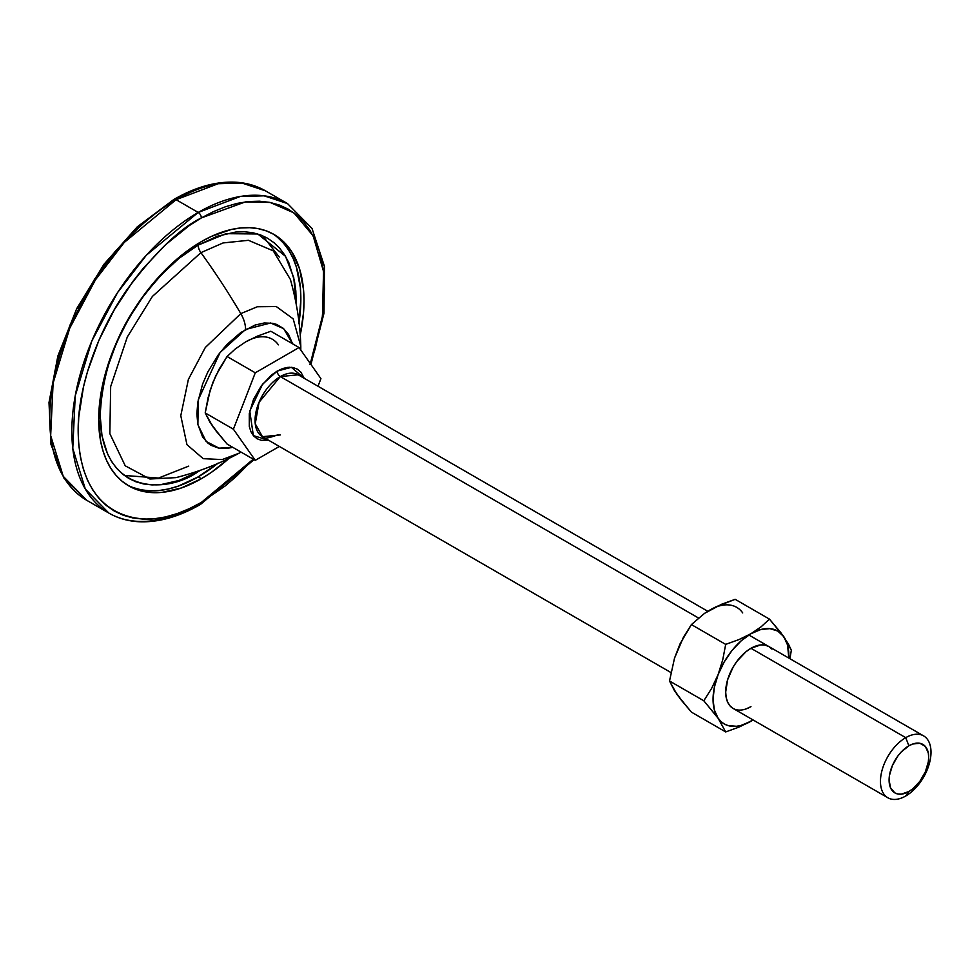 <?xml version="1.0" encoding="UTF-8"?>
<svg xmlns="http://www.w3.org/2000/svg" width="980" height="980" viewBox="0 0 980 980"><rect width="100%" height="100%" fill="white"/><g stroke="black" fill="none" stroke-linecap="round" stroke-linejoin="round"><path stroke-width="1.47" d="M905.728 796.005L908.889 791.522A28.004 16.17 -60 0 1 889.093 780.08A28.004 16.17 -60 0 1 908.889 745.792L905.728 737.658A35.733 20.629 120 0 0 880.457 781.415A35.733 20.629 120 0 0 905.728 796.005A35.733 20.629 -60 0 1 887.868 797.781A35.733 20.629 -60 0 1 882.38 769.141A35.733 20.629 -60 0 1 905.728 737.658L750.962 648.295L905.728 737.658A35.733 20.629 -60 0 1 923.601 735.882A35.733 20.629 -60 0 1 929.077 764.523A35.733 20.629 -60 0 1 905.728 796.005A35.733 20.629 120 0 0 931 752.236A35.733 20.629 120 0 0 905.728 737.658L908.889 745.792L901.318 751.905L897.888 755.997L892.425 765.454L889.473 775.401L889.093 780.08L890.6 787.969L894.887 792.906L897.888 794.008L901.318 794.155L908.889 791.522L912.748 788.851L919.889 781.317L925.353 771.848L928.305 761.901L928.685 757.221L928.305 752.983L925.353 746.454L919.889 743.293L912.748 744.004L908.889 745.792A28.004 16.17 -60 0 1 928.685 757.221A28.004 16.17 -60 0 1 908.889 791.522L905.728 796.005M670.945 672.537L262.456 436.7L255.241 423.764L259.051 402.302L280.329 376.577L698.446 617.976L280.329 376.577A35.733 20.629 120 0 1 298.19 374.801L280.329 376.577A4.471 2.585 60 0 1 277.168 371.102L291.354 367.292L304.241 378.305L300.799 372.045L297.271 369.117L292.959 367.524L288.046 367.329L282.706 368.529L277.168 371.102A4.471 2.585 -120 0 0 280.329 376.577A35.733 20.629 120 0 0 256.981 408.072A35.733 20.629 120 0 0 262.456 436.7L280.329 434.936M255.278 460.33L279.337 446.451L255.278 460.33L227.078 444.05L255.278 460.33L233.399 429.203L205.2 412.923L208.128 397.549L212.758 382.764L219.189 369.043L227.078 356.512L235.396 348.868L245.576 341.922L257.507 336.091L270.848 331.252L299.047 347.533L255.278 372.804L233.399 429.203L255.278 460.33M210.565 422.662L215.772 430.624L227.078 444.05L212.758 426.533L205.2 412.923L233.399 429.203L255.278 372.804L227.078 356.512L255.278 372.804L299.047 347.533L320.926 378.66L317.998 386.243L320.926 378.66L299.047 347.533L270.848 331.252L257.507 336.091L245.564 341.934M268.508 440.192L261.366 440.339L257.066 438.746L253.526 435.818L250.905 431.653L249.288 426.435L249.288 413.621L253.526 399.338L261.366 385.752L271.619 374.936L277.168 371.102L262.591 384.172L249.753 411.061L253.367 435.622L268.508 440.192M215.502 429.705L210.21 422.711L205.2 412.923L210.198 390.077L215.772 375.732L227.078 356.512L235.396 348.868L245.576 341.922A53.606 30.944 120 0 1 278.406 344.862M289.455 367.231L288.635 368.505M215.502 376.418L210.565 389.158M108.866 513.079C117.808 518.224 127.743 521.103 138.682 521.715C158.221 522.646 178.801 516.901 200.435 504.455A4.471 2.585 -120 0 0 201.353 502.409A4.471 2.585 60 0 1 200.435 504.455A4.471 2.585 60 0 1 198.193 504.235A178.679 103.157 -60 0 1 108.866 513.079L86.754 500.315L63.235 476.317L50.666 435.622L53.104 383.156L69.703 328.288L95.415 279.876L124.215 242.489L176.094 199.687A4.471 2.585 -120 0 0 173.852 199.467A4.471 2.585 60 0 1 176.094 199.687A178.679 103.157 120 0 0 59.364 357.137A178.679 103.157 120 0 0 86.754 500.315L63.81 477.946L50.96 444.357L49 402.584L57.857 356.059L76.71 308.639L103.941 264.318L137.249 226.858L173.852 199.467C195.632 186.935 216.347 181.19 235.984 182.219C246.776 182.893 256.589 185.759 265.433 190.831A178.679 103.157 120 0 0 176.094 199.687L198.193 212.452L146.326 255.253L117.526 292.64L91.814 341.052L75.215 395.92L72.777 448.387L85.334 489.081L108.866 513.079A178.679 103.157 -60 0 1 81.475 369.901A178.679 103.157 -60 0 1 198.193 212.452L176.094 199.687L218.197 183.713L241.999 183.052L265.433 190.831L287.532 203.595L264.11 195.816L240.308 196.478L198.193 212.452A178.679 103.157 -60 0 1 287.532 203.595L312.02 228.487L324.454 266.327L324 313.159L310.942 364.45M310.329 363.58L322.494 316.038L323.523 271.374L313.135 235.849L293.988 212.917L270.161 202.456L245.368 201.905L201.353 217.915L189.287 225.571L165.596 244.694L143.288 268.238L132.925 281.407L114.256 309.876L98.931 340.268L87.551 371.432L83.472 386.929L78.767 417.002L78.167 431.286L78.767 444.883L80.544 457.672L83.472 469.518L87.551 480.31L92.72 489.939L98.931 498.33L106.134 505.386L114.256 511.033L123.211 515.235L132.925 517.955L143.288 519.143L154.215 518.8L165.596 516.926L177.331 513.545L189.287 508.694L201.353 502.409L253.281 459.179L237.111 475.643L225.388 485.798L201.353 502.409C165.326 528.931 79.846 535.595 78.167 431.286C77.677 383.278 100.989 326.144 127.449 289.039C155.306 252.093 179.94 228.389 201.353 217.915A4.471 2.585 -120 0 0 198.193 212.452A4.471 2.585 60 0 1 201.353 217.915L213.432 211.631L225.388 206.78L237.111 203.399L248.504 201.537L259.43 201.194L269.794 202.382L279.508 205.089L288.463 209.291L296.585 214.951L303.788 222.007L309.999 230.386L315.168 240.027L319.235 250.819L322.175 262.664L323.951 275.441L324.539 289.039L322.175 318.157L315.168 348.892L309.999 364.499M201.353 241.631A145.175 83.815 -60 0 1 273.947 234.441A145.175 83.815 -60 0 1 300.248 334.903L303.518 312.804L304.008 300.897L303.518 289.566L299.598 269.035L291.893 252.019L286.711 245.025L280.709 239.157L273.947 234.441L266.487 230.937L258.389 228.683L249.753 227.691L240.639 227.972L231.157 229.528L211.423 236.388L201.353 241.631L181.325 255.474L171.561 263.939L162.068 273.334L144.329 294.527L136.232 306.128L121.998 330.774L110.826 356.561L106.514 369.558L100.671 395.173L98.698 419.428L100.671 441.416L103.121 451.29L106.514 460.282L110.826 468.318L116.008 475.3L121.998 481.18L128.772 485.896A145.175 83.815 -60 0 1 106.514 369.558A145.175 83.815 -60 0 1 201.353 241.631M218.221 463.038L198.193 476.88L201.353 478.706L211.423 472.323L228.928 458.432A145.175 83.815 -60 0 1 201.353 478.706L198.193 476.88A145.175 83.815 120 0 0 217.462 463.65M299.035 322.359A145.175 83.815 120 0 0 272.342 233.559M277.548 237.332L283.551 243.212L288.733 250.194L293.045 258.218L296.438 267.221L300.358 287.74L300.86 299.072L298.875 323.339M127.204 484.953A145.175 83.815 120 0 0 198.193 476.88L178.176 486.166L168.401 488.983L158.919 490.539L149.805 490.821L141.169 489.829L133.072 487.575M201.353 478.706A145.175 83.815 -60 0 1 128.772 485.896L136.232 489.388L144.329 491.654L152.966 492.646L162.068 492.364L181.325 487.991L201.353 478.706M160.855 209.169L137.176 228.279L114.856 251.836L94.778 278.92L77.702 308.492M70.499 323.865L59.119 355.03L55.052 370.514L50.335 400.587L49.747 414.871M172.933 201.513A4.471 2.585 60 0 1 173.852 199.467M175.984 477.627L149.916 479.012L125.244 465.819L109.846 433.662L110.667 386.586L127.29 337.01L152.378 296.462L200.912 252.644A446.696 257.899 60 0 1 240.798 313.612L205.298 347.52L188.381 379.407L180.786 415.679L186.947 444.651L203.215 458.677L222.215 459.571L239.132 453.177L222.215 459.571L203.215 458.677L186.947 444.651L180.786 415.679L188.381 379.407L205.298 347.52L240.798 313.612A22.332 12.899 60 0 1 245.576 329.464L270.59 322.996L283.637 328.631L292.567 343.784L288.524 334.388L283.22 328.288L276.47 324.38L272.636 323.314L264.22 322.984L255.082 325.054L240.811 332.49L226.944 344.495L218.516 354.552L207.932 371.751L202.627 383.988L197.813 402.302L196.87 413.817L197.813 424.242L202.627 437.007L207.932 443.107L211.141 445.349L218.516 448.08L226.944 448.411L232.787 447.346L219.091 448.179L206.082 441.404L197.887 424.646L198.217 399.963L220.059 352.518L245.576 329.464A22.332 12.899 -120 0 0 240.798 313.612A446.696 257.899 -120 0 0 200.912 252.644L223.06 242.942L248.442 240.308L273.273 250.868L290.399 279.459L273.273 250.868L248.442 240.308L223.06 242.942L200.912 252.644A8.93 5.157 60 0 1 198.193 245.086L226.025 233.669L257.801 233.987L285.511 256.331L293.743 277.573L296.254 304.437L295.813 290.889L294.392 280.709L288.818 262.677L284.702 255.008L279.753 248.332L274.02 242.721L267.552 238.214L260.423 234.869L252.693 232.713L244.436 231.758L235.739 232.04L217.339 236.217L198.193 245.086A8.93 5.157 -120 0 0 200.912 252.644L152.378 296.462L127.29 337.01L110.667 386.586L109.846 433.662L125.244 465.819L149.916 479.012L175.984 477.627C198.928 471.735 219.973 463.589 239.132 453.177L240.798 452.246A22.332 12.899 -120 0 0 240.958 452.16L240.798 452.246M200.545 470.216L198.193 471.601A8.93 5.157 60 0 1 198.217 471.013A8.93 5.157 -120 0 0 198.193 471.601L179.058 480.47L160.659 484.647L151.961 484.916L143.705 483.973L135.975 481.817L128.846 478.461L122.378 473.965L116.645 468.342L111.696 461.666L107.579 453.997L102.006 435.978L100.119 414.969L102.006 391.78L107.579 367.316L116.645 342.498L128.846 318.304L143.705 295.629L160.659 275.38L179.058 258.304L198.193 245.086C181.153 253.416 161.529 272.293 139.344 301.718C115.542 335.123 102.471 372.878 100.119 414.969C101.454 498.024 169.503 492.707 198.193 471.601L200.545 470.216M188.724 466.125L158.527 478.056L124.264 475.447M269.708 376.565L269.586 377.349M239.573 452.932L240.958 452.16M240.798 313.612L257.348 306.752L276.274 306.544L293.192 318.868L300.799 346.369L300.799 350.019L300.799 346.369L293.192 318.868L276.274 306.544L257.348 306.752L240.798 313.612M262.652 235.764L279.263 257.054M746.025 708.932L750.962 706.654A35.733 20.629 -60 0 1 733.089 708.418L729.953 705.821L727.613 702.121L726.18 697.478L725.69 692.064L727.613 679.789L733.089 667.16L736.923 661.316L746.025 651.7L750.962 648.295A35.733 20.629 -60 0 1 768.822 646.53L771.971 649.128M674.877 690.729L680.096 698.703L691.402 712.117L725.69 731.925L738.932 727.123L753.069 719.957A53.606 30.944 -60 0 1 750.962 721.243A53.606 30.944 -60 0 1 718.132 718.303L725.69 731.925L691.402 712.117L677.07 694.6L669.511 680.99L674.522 658.144L683.513 637.11L691.402 624.591L704.559 613.345L715.657 606.938L735.159 599.319L769.459 619.115L735.159 599.319L721.831 604.158L704.559 613.345L691.402 624.591L725.69 644.387L691.402 624.591L680.083 643.811L674.877 657.237M789.917 658.707L791.338 650.255L788.398 643.983L780.766 632.553L769.459 619.115L761.08 626.82L750.962 633.705L738.932 639.585L725.69 644.387L722.75 659.748L718.132 674.546L711.688 688.266L703.812 700.786L669.511 680.99L703.812 700.786L720.888 721.476L724.159 723.902L727.883 725.519L736.458 726.278L741.149 725.408L750.962 721.243L738.932 727.123L725.69 731.925L718.132 718.303A53.606 30.944 -60 0 1 718.132 674.546L714.346 687.286L713.06 699.353L714.346 709.937L718.132 718.303L703.812 700.786L711.688 688.266L718.132 674.546A53.606 30.944 -60 0 1 750.962 633.705L741.149 640.859L732.011 650.512L724.159 662.002L718.132 674.546L722.75 659.748L725.69 644.387L738.932 639.585L750.962 633.705A53.606 30.944 -60 0 1 783.78 636.633L777.765 631.047L769.913 628.633L760.774 629.54L750.962 633.705L761.08 626.82L769.459 619.115L783.78 636.633A53.606 30.944 -60 0 1 788.802 658.058L787.565 645.011L783.78 636.633L791.338 650.255L789.917 658.707M887.868 797.781L733.089 708.418A35.733 20.629 -60 0 1 727.613 679.789A35.733 20.629 -60 0 1 750.962 648.295L760.627 644.938L765 645.11L768.822 646.53M679.826 644.485L674.522 658.144L669.511 680.99L674.522 690.778L679.826 697.772M742.717 612.929A53.606 30.944 120 0 0 709.9 610.001M298.19 374.801L707.768 611.275M748.855 634.991L923.601 735.882M262.456 436.7C262.922 439.077 268.14 438.415 278.087 434.716M200.435 504.455L254.077 459.632M290.399 279.459C296.769 302.269 300.235 324.576 300.799 346.369"/></g></svg>

